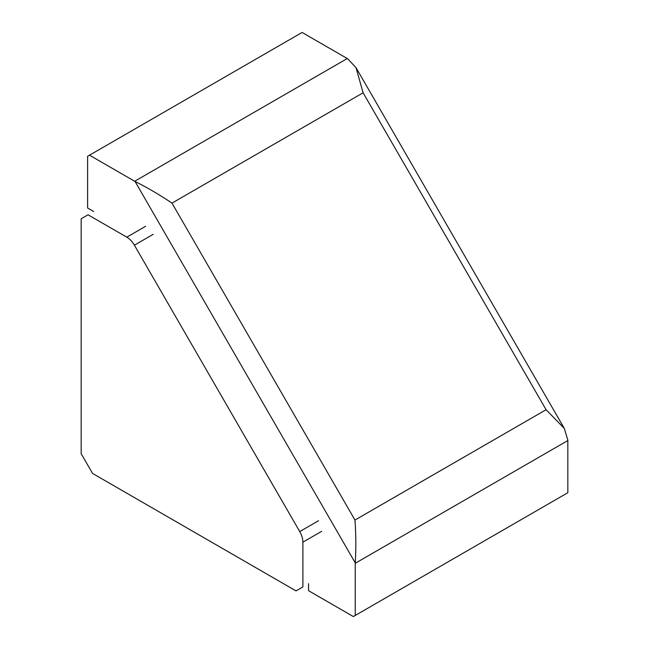 <?xml version="1.0" encoding="UTF-8"?>
<svg xmlns="http://www.w3.org/2000/svg" width="649" height="649" viewBox="0 0 649 649"><rect width="100%" height="100%" fill="white"/><g stroke="black" fill="none" stroke-linecap="round" stroke-linejoin="round"><path stroke-width="0.97" d="M363.107 92.783L171.985 203.121C159.573 194.757 147.258 187.545 135.065 181.493A53.145 30.681 -120 0 0 134.676 181.274L89.505 155.192L302.101 32.45L347.272 58.532A53.145 30.681 60 0 1 347.661 58.751L356.009 67.65L363.107 92.783L546.093 409.714L564.306 428.429L567.834 440.111A53.145 30.681 60 0 1 567.834 440.549L567.834 492.713L355.238 615.455L355.238 563.291A53.145 30.681 -120 0 0 355.238 562.845C356.098 549.257 356.009 534.995 354.971 520.052L546.093 409.714M308.543 583.678L308.543 590.687L353.34 616.55L355.238 615.455M89.505 155.192L87.607 156.287L87.607 208.013L93.683 211.517M134.392 245.184L299.741 531.58A15.187 8.77 60 0 1 302.888 542.166L302.888 586.939L296.025 590.898L92.556 473.429L81.166 453.7L81.166 218.745L88.029 214.787L126.798 237.169A15.187 8.77 60 0 1 134.392 245.184L153.18 234.338M355.238 563.291L567.834 440.549M134.676 181.274L347.272 58.532M135.065 181.493L355.238 562.845M171.985 203.121L354.971 520.052M318.537 520.733L299.741 531.58M321.677 531.32L302.888 542.166M145.587 226.323L126.798 237.169M564.306 428.429L356.009 67.65"/></g></svg>
